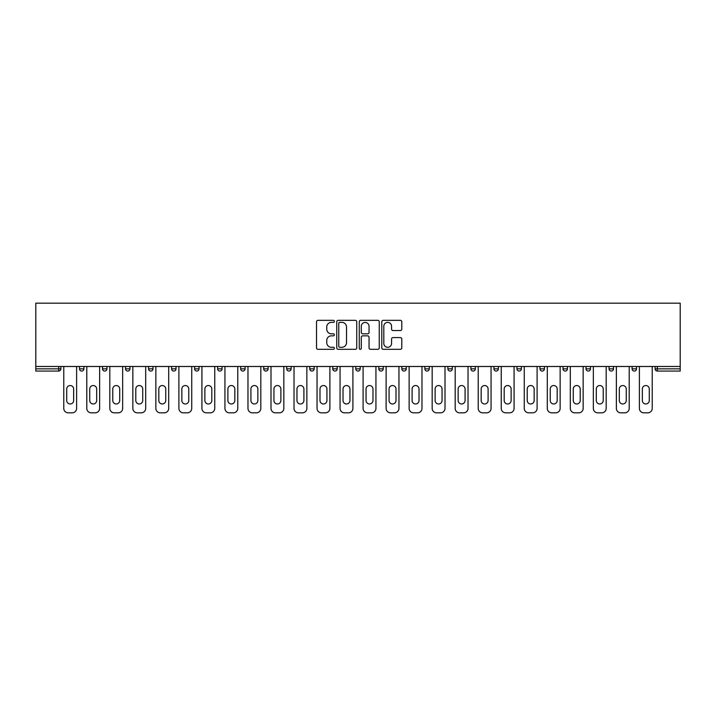 <?xml version="1.0" encoding="UTF-8"?>
<svg xmlns="http://www.w3.org/2000/svg" width="716" height="716" viewBox="0 0 716 716"><rect width="100%" height="100%" fill="white"/><g stroke="black" fill="none" stroke-linecap="round" stroke-linejoin="round"><path stroke-width="1.07" d="M334.39 321.359A1.011 1.011 0 0 0 333.37 320.338L317.976 320.338A1.45 1.45 0 0 0 316.526 321.788L316.526 347.869A1.45 1.45 0 0 0 317.976 349.319L333.37 349.319A1.011 1.011 0 0 0 334.39 348.298A1.011 1.011 0 0 0 333.37 347.287L331.383 347.287A4.636 4.636 0 0 1 326.747 342.651L326.747 340.476A4.636 4.636 0 0 1 331.383 335.84L333.37 335.84A1.011 1.011 0 0 0 334.39 334.828A1.011 1.011 0 0 0 333.37 333.817L331.383 333.817A4.636 4.636 0 0 1 326.747 329.181L326.747 327.006A4.636 4.636 0 0 1 331.383 322.37L333.37 322.37A1.011 1.011 0 0 0 334.39 321.359M400.342 330.55A1.45 1.45 0 0 0 401.792 329.109L401.792 321.788A1.45 1.45 0 0 0 400.342 320.338L383.248 320.338A1.45 1.45 0 0 0 381.798 321.788L381.798 347.869A1.45 1.45 0 0 0 383.248 349.319L400.342 349.319A1.45 1.45 0 0 0 401.792 347.869L401.792 339.026A1.45 1.45 0 0 0 400.342 337.576L393.021 337.576A1.45 1.45 0 0 0 391.571 339.026L391.571 343.411A3.875 3.875 0 0 1 387.696 347.287A3.875 3.875 0 0 1 383.821 343.411L383.821 326.245A3.875 3.875 0 0 1 387.696 322.37A3.875 3.875 0 0 1 391.571 326.245L391.571 329.109A1.45 1.45 0 0 0 393.021 330.55L400.342 330.55M680.2 366.485L35.8 366.485L35.8 303.172L680.2 303.172L680.2 371.058L657.324 371.058A2.211 2.211 0 0 1 655.113 368.847L655.113 366.485M356.729 321.788A1.45 1.45 0 0 0 355.279 320.338L338.185 320.338A1.45 1.45 0 0 0 336.744 321.788L336.744 347.869A1.45 1.45 0 0 0 338.185 349.319L355.279 349.319A1.45 1.45 0 0 0 356.729 347.869L356.729 321.788M360.721 320.338L377.815 320.338A1.45 1.45 0 0 1 379.256 321.788L379.256 347.869A1.45 1.45 0 0 1 377.815 349.319L370.494 349.319A1.45 1.45 0 0 1 369.044 347.869L369.044 337.29A1.45 1.45 0 0 0 367.594 335.84L362.744 335.84A1.45 1.45 0 0 0 361.294 337.29L361.294 348.298A1.011 1.011 0 0 1 360.282 349.319A1.011 1.011 0 0 1 359.271 348.298L359.271 321.788A1.45 1.45 0 0 1 360.721 320.338M58.676 371.058A2.211 2.211 0 0 0 60.887 368.847L58.676 368.847L58.676 371.058A2.211 2.211 0 0 0 60.887 368.847L60.887 366.485L60.887 368.847A2.211 2.211 0 0 1 58.676 371.058L35.8 371.058L35.8 368.847L58.676 368.847L58.676 366.485M35.8 366.485L35.8 368.847M79.485 366.485L79.485 368.847L79.485 366.485M81.705 371.058A2.211 2.211 0 0 1 79.485 368.847A2.211 2.211 0 0 0 81.705 371.058A2.211 2.211 0 0 0 83.915 368.847L83.915 366.485L83.915 368.847A2.211 2.211 0 0 1 81.705 371.058A2.211 2.211 0 0 1 79.485 368.847L83.915 368.847A2.211 2.211 0 0 1 81.705 371.058M102.513 366.485L102.513 368.847L102.513 366.485M106.944 366.485L106.944 368.847L106.944 366.485M125.542 366.485L125.542 368.847L125.542 366.485M129.963 366.485L129.963 368.847L129.963 366.485M148.561 366.485L148.561 368.847L148.561 366.485M152.991 366.485L152.991 368.847L152.991 366.485M171.589 366.485L171.589 368.847L171.589 366.485M176.02 366.485L176.02 368.847L176.02 366.485M199.039 366.485L199.039 368.847L194.609 368.847A2.211 2.211 0 0 0 196.828 371.058A2.211 2.211 0 0 1 194.609 368.847L194.609 366.485M217.637 366.485L217.637 368.847L217.637 366.485M222.067 366.485L222.067 368.847L222.067 366.485M240.665 366.485L240.665 368.847L240.665 366.485M245.087 366.485L245.087 368.847L245.087 366.485M263.685 366.485L263.685 368.847L263.685 366.485M268.115 366.485L268.115 368.847L268.115 366.485M286.713 366.485L286.713 368.847L286.713 366.485M291.144 366.485L291.144 368.847L291.144 366.485M309.733 366.485L309.733 368.847L309.733 366.485M314.163 366.485L314.163 368.847A2.211 2.211 0 0 1 311.952 371.058A2.211 2.211 0 0 1 309.733 368.847L314.163 368.847A2.211 2.211 0 0 1 311.952 371.058M332.761 366.485L332.761 368.847L332.761 366.485M337.191 366.485L337.191 368.847L337.191 366.485M355.789 366.485L355.789 368.847L355.789 366.485M360.211 366.485L360.211 368.847L360.211 366.485M383.239 366.485L383.239 368.847A2.211 2.211 0 0 1 381.028 371.058A2.211 2.211 0 0 1 378.809 368.847L378.809 366.485M406.267 366.485L406.267 368.847A2.211 2.211 0 0 1 404.048 371.058A2.211 2.211 0 0 1 401.837 368.847L401.837 366.485M429.287 366.485L429.287 368.847A2.211 2.211 0 0 1 427.076 371.058A2.211 2.211 0 0 1 424.856 368.847L424.856 366.485M452.315 366.485L452.315 368.847A2.211 2.211 0 0 1 450.096 371.058A2.211 2.211 0 0 1 447.885 368.847L447.885 366.485M473.124 371.058A2.211 2.211 0 0 0 475.335 368.847L475.335 366.485L475.335 368.847A2.211 2.211 0 0 1 473.124 371.058A2.211 2.211 0 0 1 470.913 368.847L470.913 366.485M498.363 366.485L498.363 368.847A2.211 2.211 0 0 1 496.152 371.058A2.211 2.211 0 0 1 493.933 368.847L493.933 366.485M516.961 366.485L516.961 368.847L516.961 366.485M521.391 366.485L521.391 368.847A2.211 2.211 0 0 1 519.172 371.058A2.211 2.211 0 0 1 516.961 368.847L521.391 368.847A2.211 2.211 0 0 1 519.172 371.058M544.411 366.485L544.411 368.847A2.211 2.211 0 0 1 542.2 371.058A2.211 2.211 0 0 1 539.98 368.847L539.98 366.485M563.009 366.485L563.009 368.847L563.009 366.485M567.439 366.485L567.439 368.847A2.211 2.211 0 0 1 565.219 371.058A2.211 2.211 0 0 1 563.009 368.847L567.439 368.847A2.211 2.211 0 0 1 565.219 371.058A2.211 2.211 0 0 0 567.439 368.847M586.037 368.847A2.211 2.211 0 0 0 588.248 371.058A2.211 2.211 0 0 0 590.458 368.847L590.458 366.485L590.458 368.847L586.037 368.847A2.211 2.211 0 0 0 588.248 371.058A2.211 2.211 0 0 1 586.037 368.847L586.037 366.485M609.056 366.485L609.056 368.847L609.056 366.485M613.487 366.485L613.487 368.847L613.487 366.485M636.515 366.485L636.515 368.847A2.211 2.211 0 0 1 634.295 371.058A2.211 2.211 0 0 1 632.085 368.847L632.085 366.485M104.724 371.058A2.211 2.211 0 0 1 102.513 368.847A2.211 2.211 0 0 0 104.724 371.058A2.211 2.211 0 0 0 106.944 368.847A2.211 2.211 0 0 1 104.724 371.058A2.211 2.211 0 0 1 102.513 368.847L106.944 368.847A2.211 2.211 0 0 1 104.724 371.058M127.752 371.058A2.211 2.211 0 0 1 125.542 368.847A2.211 2.211 0 0 0 127.752 371.058A2.211 2.211 0 0 0 129.963 368.847A2.211 2.211 0 0 1 127.752 371.058A2.211 2.211 0 0 1 125.542 368.847L129.963 368.847A2.211 2.211 0 0 1 127.752 371.058M150.781 371.058A2.211 2.211 0 0 1 148.561 368.847A2.211 2.211 0 0 0 150.781 371.058A2.211 2.211 0 0 0 152.991 368.847A2.211 2.211 0 0 1 150.781 371.058A2.211 2.211 0 0 1 148.561 368.847L152.991 368.847A2.211 2.211 0 0 1 150.781 371.058M173.8 371.058A2.211 2.211 0 0 1 171.589 368.847A2.211 2.211 0 0 0 173.8 371.058A2.211 2.211 0 0 0 176.02 368.847A2.211 2.211 0 0 1 173.8 371.058A2.211 2.211 0 0 1 171.589 368.847L176.02 368.847A2.211 2.211 0 0 1 173.8 371.058M196.828 371.058A2.211 2.211 0 0 0 199.039 368.847A2.211 2.211 0 0 1 196.828 371.058A2.211 2.211 0 0 1 194.609 368.847M219.848 371.058A2.211 2.211 0 0 1 217.637 368.847L222.067 368.847A2.211 2.211 0 0 1 219.848 371.058A2.211 2.211 0 0 0 222.067 368.847A2.211 2.211 0 0 1 219.848 371.058M242.876 371.058A2.211 2.211 0 0 1 240.665 368.847L245.087 368.847A2.211 2.211 0 0 1 242.876 371.058A2.211 2.211 0 0 0 245.087 368.847M265.905 371.058A2.211 2.211 0 0 1 263.685 368.847L268.115 368.847A2.211 2.211 0 0 1 265.905 371.058A2.211 2.211 0 0 0 268.115 368.847M288.924 371.058A2.211 2.211 0 0 1 286.713 368.847A2.211 2.211 0 0 0 288.924 371.058A2.211 2.211 0 0 0 291.144 368.847A2.211 2.211 0 0 1 288.924 371.058A2.211 2.211 0 0 1 286.713 368.847L291.144 368.847A2.211 2.211 0 0 1 288.924 371.058M334.972 371.058A2.211 2.211 0 0 1 332.761 368.847L337.191 368.847A2.211 2.211 0 0 1 334.972 371.058A2.211 2.211 0 0 0 337.191 368.847M358 371.058A2.211 2.211 0 0 1 355.789 368.847A2.211 2.211 0 0 0 358 371.058A2.211 2.211 0 0 0 360.211 368.847A2.211 2.211 0 0 1 358 371.058A2.211 2.211 0 0 1 355.789 368.847L360.211 368.847M611.276 371.058A2.211 2.211 0 0 1 609.056 368.847L613.487 368.847A2.211 2.211 0 0 1 611.276 371.058A2.211 2.211 0 0 0 613.487 368.847A2.211 2.211 0 0 1 611.276 371.058M339.778 322.37A1.011 1.011 0 0 0 338.766 323.381L338.766 346.275A1.011 1.011 0 0 0 339.778 347.287L341.881 347.287A4.636 4.636 0 0 0 346.517 342.651L346.517 327.006A4.636 4.636 0 0 0 341.881 322.37L339.778 322.37M369.044 326.317A3.875 3.875 0 0 0 365.169 322.442A3.875 3.875 0 0 0 361.294 326.317L361.294 332.367A1.45 1.45 0 0 0 362.744 333.817L367.594 333.817A1.45 1.45 0 0 0 369.044 332.367L369.044 326.317M76.612 366.485L76.612 408.406A4.43 4.43 0 0 1 72.182 412.828L68.199 412.828A4.43 4.43 0 0 1 63.769 408.406L63.769 366.485M66.722 388.994A3.473 3.473 0 0 1 70.186 385.53A3.473 3.473 0 0 1 73.659 388.994L73.659 400.504A3.473 3.473 0 0 1 70.186 403.976A3.473 3.473 0 0 1 66.722 400.504L66.722 388.994M99.631 366.485L99.631 408.406A4.43 4.43 0 0 1 95.21 412.828L91.218 412.828A4.43 4.43 0 0 1 86.797 408.406L86.797 366.485M89.742 388.994A3.473 3.473 0 0 1 93.214 385.53A3.473 3.473 0 0 1 96.687 388.994L96.687 400.504A3.473 3.473 0 0 1 93.214 403.976A3.473 3.473 0 0 1 89.742 400.504L89.742 388.994M122.66 366.485L122.66 408.406A4.43 4.43 0 0 1 118.23 412.828L114.247 412.828A4.43 4.43 0 0 1 109.817 408.406L109.817 366.485M112.77 388.994A3.473 3.473 0 0 1 116.243 385.53A3.473 3.473 0 0 1 119.706 388.994L119.706 400.504A3.473 3.473 0 0 1 116.243 403.976A3.473 3.473 0 0 1 112.77 400.504L112.77 388.994M145.688 366.485L145.688 408.406A4.43 4.43 0 0 1 141.258 412.828L137.275 412.828A4.43 4.43 0 0 1 132.845 408.406L132.845 366.485M135.798 388.994A3.473 3.473 0 0 1 139.262 385.53A3.473 3.473 0 0 1 142.735 388.994L142.735 400.504A3.473 3.473 0 0 1 139.262 403.976A3.473 3.473 0 0 1 135.798 400.504L135.798 388.994M168.708 366.485L168.708 408.406A4.43 4.43 0 0 1 164.277 412.828L160.294 412.828A4.43 4.43 0 0 1 155.864 408.406L155.864 366.485M158.818 388.994A3.473 3.473 0 0 1 162.29 385.53A3.473 3.473 0 0 1 165.754 388.994L165.754 400.504A3.473 3.473 0 0 1 162.29 403.976A3.473 3.473 0 0 1 158.818 400.504L158.818 388.994M191.736 366.485L191.736 408.406A4.43 4.43 0 0 1 187.306 412.828L183.323 412.828A4.43 4.43 0 0 1 178.893 408.406L178.893 366.485M181.846 388.994A3.473 3.473 0 0 1 185.31 385.53A3.473 3.473 0 0 1 188.782 388.994L188.782 400.504A3.473 3.473 0 0 1 185.31 403.976A3.473 3.473 0 0 1 181.846 400.504L181.846 388.994M214.755 366.485L214.755 408.406A4.43 4.43 0 0 1 210.334 412.828L206.342 412.828A4.43 4.43 0 0 1 201.921 408.406L201.921 366.485M204.874 388.994A3.473 3.473 0 0 1 208.338 385.53A3.473 3.473 0 0 1 211.811 388.994L211.811 400.504A3.473 3.473 0 0 1 208.338 403.976A3.473 3.473 0 0 1 204.874 400.504L204.874 388.994M237.784 366.485L237.784 408.406A4.43 4.43 0 0 1 233.353 412.828L229.371 412.828A4.43 4.43 0 0 1 224.94 408.406L224.94 366.485M227.894 388.994A3.473 3.473 0 0 1 231.366 385.53A3.473 3.473 0 0 1 234.83 388.994L234.83 400.504A3.473 3.473 0 0 1 231.366 403.976A3.473 3.473 0 0 1 227.894 400.504L227.894 388.994M260.812 366.485L260.812 408.406A4.43 4.43 0 0 1 256.382 412.828L252.399 412.828A4.43 4.43 0 0 1 247.969 408.406L247.969 366.485M250.922 388.994A3.473 3.473 0 0 1 254.386 385.53A3.473 3.473 0 0 1 257.858 388.994L257.858 400.504A3.473 3.473 0 0 1 254.386 403.976A3.473 3.473 0 0 1 250.922 400.504L250.922 388.994M283.831 366.485L283.831 408.406A4.43 4.43 0 0 1 279.41 412.828L275.418 412.828A4.43 4.43 0 0 1 270.997 408.406L270.997 366.485M273.942 388.994A3.473 3.473 0 0 1 277.414 385.53A3.473 3.473 0 0 1 280.878 388.994L280.878 400.504A3.473 3.473 0 0 1 277.414 403.976A3.473 3.473 0 0 1 273.942 400.504L273.942 388.994M306.86 366.485L306.86 408.406A4.43 4.43 0 0 1 302.429 412.828L298.447 412.828A4.43 4.43 0 0 1 294.016 408.406L294.016 366.485M296.97 388.994A3.473 3.473 0 0 1 300.434 385.53A3.473 3.473 0 0 1 303.906 388.994L303.906 400.504A3.473 3.473 0 0 1 300.434 403.976A3.473 3.473 0 0 1 296.97 400.504L296.97 388.994M329.879 366.485L329.879 408.406A4.43 4.43 0 0 1 325.458 412.828L321.466 412.828A4.43 4.43 0 0 1 317.045 408.406L317.045 366.485M319.998 388.994A3.473 3.473 0 0 1 323.462 385.53A3.473 3.473 0 0 1 326.935 388.994L326.935 400.504A3.473 3.473 0 0 1 323.462 403.976A3.473 3.473 0 0 1 319.998 400.504L319.998 388.994M352.907 366.485L352.907 408.406A4.43 4.43 0 0 1 348.477 412.828L344.494 412.828A4.43 4.43 0 0 1 340.064 408.406L340.064 366.485M343.018 388.994A3.473 3.473 0 0 1 346.49 385.53A3.473 3.473 0 0 1 349.954 388.994L349.954 400.504A3.473 3.473 0 0 1 346.49 403.976A3.473 3.473 0 0 1 343.018 400.504L343.018 388.994M375.936 366.485L375.936 408.406A4.43 4.43 0 0 1 371.506 412.828L367.523 412.828A4.43 4.43 0 0 1 363.093 408.406L363.093 366.485M366.046 388.994A3.473 3.473 0 0 1 369.51 385.53A3.473 3.473 0 0 1 372.982 388.994L372.982 400.504A3.473 3.473 0 0 1 369.51 403.976A3.473 3.473 0 0 1 366.046 400.504L366.046 388.994M398.955 366.485L398.955 408.406A4.43 4.43 0 0 1 394.534 412.828L390.542 412.828A4.43 4.43 0 0 1 386.121 408.406L386.121 366.485M389.065 388.994A3.473 3.473 0 0 1 392.538 385.53A3.473 3.473 0 0 1 396.002 388.994L396.002 400.504A3.473 3.473 0 0 1 392.538 403.976A3.473 3.473 0 0 1 389.065 400.504L389.065 388.994M421.984 366.485L421.984 408.406A4.43 4.43 0 0 1 417.553 412.828L413.571 412.828A4.43 4.43 0 0 1 409.14 408.406L409.14 366.485M412.094 388.994A3.473 3.473 0 0 1 415.566 385.53A3.473 3.473 0 0 1 419.03 388.994L419.03 400.504A3.473 3.473 0 0 1 415.566 403.976A3.473 3.473 0 0 1 412.094 400.504L412.094 388.994M445.003 366.485L445.003 408.406A4.43 4.43 0 0 1 440.582 412.828L436.59 412.828A4.43 4.43 0 0 1 432.169 408.406L432.169 366.485M435.122 388.994A3.473 3.473 0 0 1 438.586 385.53A3.473 3.473 0 0 1 442.058 388.994L442.058 400.504A3.473 3.473 0 0 1 438.586 403.976A3.473 3.473 0 0 1 435.122 400.504L435.122 388.994M468.031 366.485L468.031 408.406A4.43 4.43 0 0 1 463.601 412.828L459.618 412.828A4.43 4.43 0 0 1 455.188 408.406L455.188 366.485M458.142 388.994A3.473 3.473 0 0 1 461.614 385.53A3.473 3.473 0 0 1 465.078 388.994L465.078 400.504A3.473 3.473 0 0 1 461.614 403.976A3.473 3.473 0 0 1 458.142 400.504L458.142 388.994M491.06 366.485L491.06 408.406A4.43 4.43 0 0 1 486.629 412.828L482.647 412.828A4.43 4.43 0 0 1 478.216 408.406L478.216 366.485M481.17 388.994A3.473 3.473 0 0 1 484.634 385.53A3.473 3.473 0 0 1 488.106 388.994L488.106 400.504A3.473 3.473 0 0 1 484.634 403.976A3.473 3.473 0 0 1 481.17 400.504L481.17 388.994M514.079 366.485L514.079 408.406A4.43 4.43 0 0 1 509.658 412.828L505.666 412.828A4.43 4.43 0 0 1 501.245 408.406L501.245 366.485M504.189 388.994A3.473 3.473 0 0 1 507.662 385.53A3.473 3.473 0 0 1 511.126 388.994L511.126 400.504A3.473 3.473 0 0 1 507.662 403.976A3.473 3.473 0 0 1 504.189 400.504L504.189 388.994M537.107 366.485L537.107 408.406A4.43 4.43 0 0 1 532.677 412.828L528.694 412.828A4.43 4.43 0 0 1 524.264 408.406L524.264 366.485M527.218 388.994A3.473 3.473 0 0 1 530.69 385.53A3.473 3.473 0 0 1 534.154 388.994L534.154 400.504A3.473 3.473 0 0 1 530.69 403.976A3.473 3.473 0 0 1 527.218 400.504L527.218 388.994M560.136 366.485L560.136 408.406A4.43 4.43 0 0 1 555.706 412.828L551.723 412.828A4.43 4.43 0 0 1 547.293 408.406L547.293 366.485M550.246 388.994A3.473 3.473 0 0 1 553.71 385.53A3.473 3.473 0 0 1 557.182 388.994L557.182 400.504A3.473 3.473 0 0 1 553.71 403.976A3.473 3.473 0 0 1 550.246 400.504L550.246 388.994M583.155 366.485L583.155 408.406A4.43 4.43 0 0 1 578.725 412.828L574.742 412.828A4.43 4.43 0 0 1 570.312 408.406L570.312 366.485M573.265 388.994A3.473 3.473 0 0 1 576.738 385.53A3.473 3.473 0 0 1 580.202 388.994L580.202 400.504A3.473 3.473 0 0 1 576.738 403.976A3.473 3.473 0 0 1 573.265 400.504L573.265 388.994M606.183 366.485L606.183 408.406A4.43 4.43 0 0 1 601.753 412.828L597.77 412.828A4.43 4.43 0 0 1 593.34 408.406L593.34 366.485M596.294 388.994A3.473 3.473 0 0 1 599.757 385.53A3.473 3.473 0 0 1 603.23 388.994L603.23 400.504A3.473 3.473 0 0 1 599.757 403.976A3.473 3.473 0 0 1 596.294 400.504L596.294 388.994M629.203 366.485L629.203 408.406A4.43 4.43 0 0 1 624.782 412.828L620.79 412.828A4.43 4.43 0 0 1 616.369 408.406L616.369 366.485M619.313 388.994A3.473 3.473 0 0 1 622.786 385.53A3.473 3.473 0 0 1 626.258 388.994L626.258 400.504A3.473 3.473 0 0 1 622.786 403.976A3.473 3.473 0 0 1 619.313 400.504L619.313 388.994M652.231 366.485L652.231 408.406A4.43 4.43 0 0 1 647.801 412.828L643.818 412.828A4.43 4.43 0 0 1 639.388 408.406L639.388 366.485M642.342 388.994A3.473 3.473 0 0 1 645.814 385.53A3.473 3.473 0 0 1 649.278 388.994L649.278 400.504A3.473 3.473 0 0 1 645.814 403.976A3.473 3.473 0 0 1 642.342 400.504L642.342 388.994M657.324 366.485L657.324 368.847L680.2 368.847M655.113 368.847L657.324 368.847L657.324 371.058M381.028 371.058A2.211 2.211 0 0 0 383.239 368.847L378.809 368.847M404.048 371.058A2.211 2.211 0 0 0 406.267 368.847L401.837 368.847M427.076 371.058A2.211 2.211 0 0 0 429.287 368.847L424.856 368.847M450.096 371.058A2.211 2.211 0 0 0 452.315 368.847L447.885 368.847M475.335 368.847L470.913 368.847M496.152 371.058A2.211 2.211 0 0 0 498.363 368.847L493.933 368.847M542.2 371.058A2.211 2.211 0 0 0 544.411 368.847L539.98 368.847M588.248 371.058A2.211 2.211 0 0 0 590.458 368.847M634.295 371.058A2.211 2.211 0 0 0 636.515 368.847L632.085 368.847"/></g></svg>
